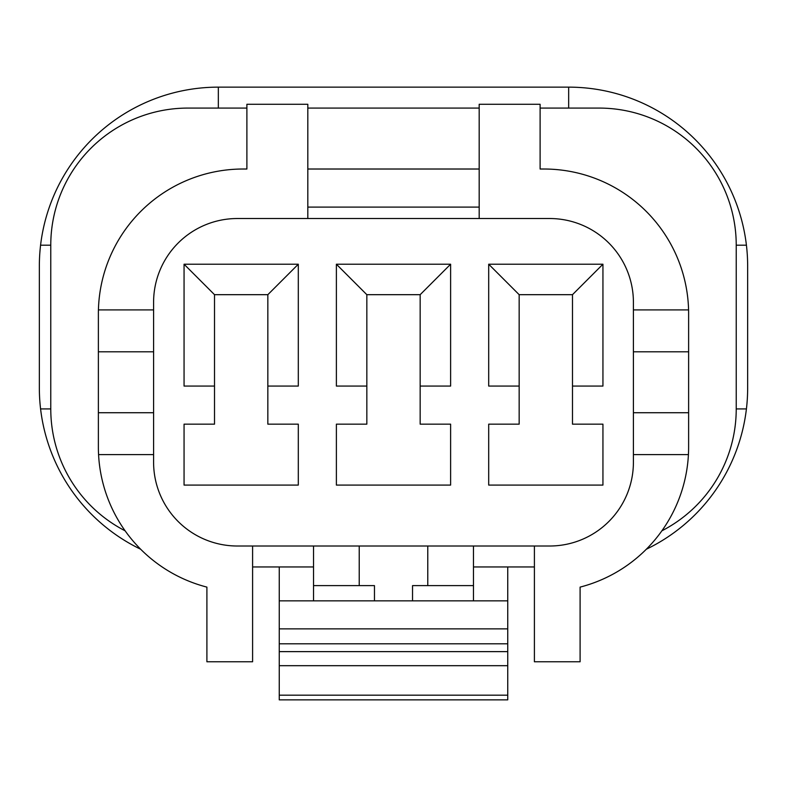 <?xml version="1.0" encoding="UTF-8"?>
<svg xmlns="http://www.w3.org/2000/svg" width="787" height="787" viewBox="0 0 787 787"><rect width="100%" height="100%" fill="white"/><g stroke="black" fill="none" stroke-linecap="round" stroke-linejoin="round"><path stroke-width="1.18" d="M602.94 264.216L488.697 264.216L488.697 386.073L519.164 386.073L519.164 424.154L488.697 424.154L488.697 485.087L602.94 485.087L602.94 424.154L572.483 424.154L572.483 386.073L602.94 386.073L602.94 264.216L572.483 294.682L572.483 386.073M450.617 264.216L336.383 264.216L336.383 386.073L366.84 386.073L366.84 424.154L336.383 424.154L336.383 485.087L450.617 485.087L450.617 424.154L420.16 424.154L420.16 386.073L450.617 386.073L450.617 264.216L420.16 294.682L420.16 386.073M214.517 424.154L214.517 386.073L184.06 386.073L184.06 264.216L298.303 264.216L298.303 386.073L267.836 386.073L267.836 424.154L298.303 424.154L298.303 485.087L184.06 485.087L184.06 424.154L214.517 424.154M633.407 462.235L633.407 302.297A83.776 83.776 0 0 0 549.631 218.52L237.369 218.52A83.776 83.776 0 0 0 153.593 302.297L153.593 462.235A83.776 83.776 0 0 0 237.369 546.011L549.631 546.011A83.776 83.776 0 0 0 633.407 462.235M125.113 530.812A137.086 137.086 0 0 1 50.771 408.925L50.771 245.18A137.086 137.086 0 0 1 187.867 108.085L246.892 108.085M307.815 108.085L479.185 108.085M218.333 108.085L218.333 87.141L568.667 87.141L568.667 108.085M540.108 108.085L599.133 108.085A137.086 137.086 0 0 1 736.229 245.18L736.229 408.925L746.42 408.925A178.983 178.983 0 0 0 747.65 387.981L747.65 266.124A178.983 178.983 0 0 0 568.667 87.141M307.815 169.018L479.185 169.018M153.593 309.911L98.424 309.911A144.71 144.71 0 0 1 243.085 169.018L246.892 169.018L246.892 104.278L307.815 104.278L307.815 218.52M479.185 218.52L479.185 104.278L540.108 104.278L540.108 169.018L543.915 169.018A144.71 144.71 0 0 1 688.576 309.911L633.407 309.911M661.887 530.812A137.086 137.086 0 0 0 736.229 408.925M50.771 408.925L40.58 408.925A178.983 178.983 0 0 1 39.35 387.981L39.35 266.124A178.983 178.983 0 0 1 218.333 87.141M50.771 245.18L40.58 245.18M313.531 566.955L279.257 566.955L279.257 600.845L507.743 600.845L507.743 566.955L473.469 566.955M140.657 549.228A178.983 178.983 0 0 1 40.58 408.925M736.229 245.18L746.42 245.18M214.517 386.073L214.517 294.682L267.836 294.682L267.836 386.073M519.164 386.073L519.164 294.682L572.483 294.682M366.84 386.073L366.84 294.682L420.16 294.682M412.536 600.845L412.536 585.617L473.469 585.617L473.469 546.011L534.403 546.011L534.403 661.778L580.098 661.778L580.098 587.112A144.71 144.71 0 0 0 688.625 447.006L688.625 313.718A144.71 144.71 0 0 0 688.576 309.911M153.593 454.62L98.572 454.62A144.71 144.71 0 0 0 206.902 587.112L206.902 661.778L252.597 661.778L252.597 546.011L313.531 546.011L313.531 585.617L374.464 585.617L374.464 600.845M359.226 546.011L359.226 585.617M427.774 585.617L427.774 546.011M473.469 585.617L473.469 600.845M279.257 566.955L252.597 566.955M534.403 566.955L507.743 566.955M633.407 454.62L688.428 454.62M153.593 412.732L98.375 412.732L98.375 447.006A144.71 144.71 0 0 0 98.572 454.62M98.375 412.732L98.375 313.718A144.71 144.71 0 0 1 98.424 309.911M153.593 351.799L98.375 351.799M633.407 351.799L688.625 351.799M633.407 412.732L688.625 412.732M279.257 651.626L507.743 651.626L507.743 699.859L279.257 699.859L279.257 600.845M507.743 600.845L507.743 643.805L279.257 643.805M507.743 651.626L507.743 643.805M313.531 600.845L313.531 585.617M307.815 207.099L479.185 207.099M488.697 264.216L519.164 294.682M336.383 264.216L366.84 294.682M184.06 264.216L214.517 294.682M298.303 264.216L267.836 294.682M646.343 549.228A178.983 178.983 0 0 0 746.42 408.925M279.257 628.862L507.743 628.862M507.743 665.684L279.257 665.684M279.257 695.177L507.743 695.177"/></g></svg>
